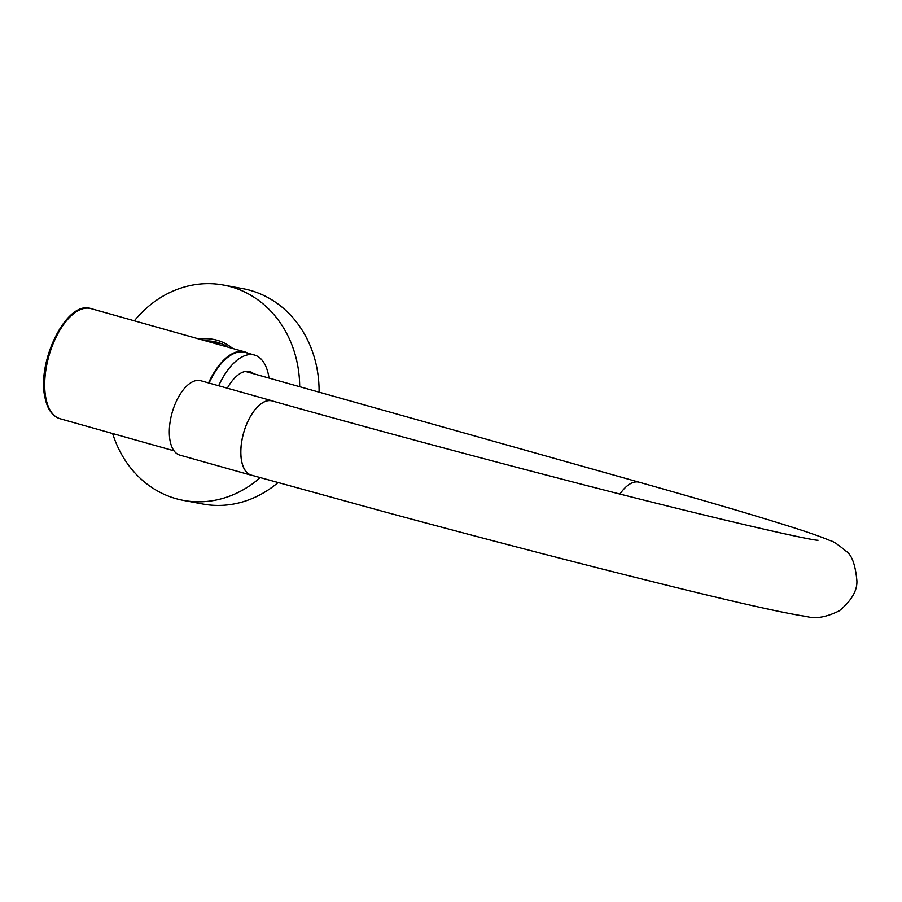 <?xml version="1.0" encoding="UTF-8"?>
<svg xmlns="http://www.w3.org/2000/svg" width="902" height="902" viewBox="0 0 902 902"><rect width="100%" height="100%" fill="white"/><g stroke="black" fill="none" stroke-linecap="round" stroke-linejoin="round"><path stroke-width="1.35" d="M204.156 340.449L220.708 343.538A51.515 45.01 100.6 0 1 221.317 343.662M213.334 342.162A52.226 45.63 100.6 0 1 217.416 342.354M206.547 340.9A52.226 45.63 100.6 0 1 214.045 341.576A52.226 45.63 100.6 0 1 228.42 347.281M199.567 339.163A54.255 47.4 100.6 0 1 232.727 348.488M260.193 477.62A109.514 95.691 100.6 0 1 183.422 500.396A109.514 95.691 100.6 0 1 112.649 433.535M278.008 482.604A109.514 95.691 100.6 0 1 202.815 504.015L183.422 500.396M134.353 320.819A109.514 95.691 100.6 0 1 223.583 285.077L242.976 288.685A109.514 95.691 100.6 0 1 319.082 392.167M223.583 285.077A109.514 95.691 100.6 0 1 299.69 386.71M247.779 353.144A57.198 27.725 105.7 0 0 244.713 351.859A57.198 27.725 105.7 0 0 208.554 382.922M269.033 378.085A56.792 27.534 105.7 0 0 254.511 355.038L244.949 352.355A56.792 27.534 105.7 0 0 209.095 383.068M254.511 355.038A56.792 27.534 105.7 0 0 218.656 385.763M272.731 401.108A38.538 18.863 105.7 0 0 272.235 400.95A38.538 18.863 105.7 0 0 271.739 400.826A38.538 18.863 105.7 0 0 243.495 433.445A38.538 18.863 105.7 0 0 251.354 475.14L383.959 511.693C489.482 540.197 584.767 564.945 669.791 585.95C740.035 603.303 785.71 613.484 806.816 616.517C815.543 619.088 826.401 617.16 839.401 610.755C851.488 600.631 857.317 590.663 856.9 580.843C855.4 564.573 851.725 554.629 845.851 551.021C837.969 544.402 832.681 540.918 829.998 540.557C821.113 536.746 806.738 531.74 786.848 525.528C751.862 514.523 702.658 500.091 639.225 482.232A38.538 18.683 105.7 0 0 638.729 482.108A38.538 18.683 105.7 0 0 619.967 494.014M252.673 475.512A38.639 18.908 -74.3 0 1 251.331 475.23A38.639 18.908 -74.3 0 1 246.618 472.287A38.639 18.908 -74.3 0 1 245.265 427.683A38.639 18.908 -74.3 0 1 272.269 400.849A38.639 18.908 -74.3 0 1 273.554 401.322M251.331 475.23L179.825 455.104A38.639 18.908 -74.3 0 1 175.123 452.15A38.639 18.908 -74.3 0 1 173.77 407.546A38.639 18.908 -74.3 0 1 200.763 380.723L272.269 400.849M248.591 372.334A39.553 19.179 105.7 0 0 247.171 371.286M253.721 373.778A39.553 19.179 105.7 0 0 249.843 371.635A39.553 19.179 105.7 0 0 227.315 388.198M46.092 399.203A57.198 27.725 105.7 0 0 60.062 418.742C52.541 416.284 47.581 409.485 45.156 398.368C36.046 362.728 66.444 299.633 91.034 308.631A57.198 27.725 105.7 0 0 56.285 336.728A57.198 27.725 105.7 0 0 46.092 399.203M60.062 418.742L173.996 450.797M91.034 308.631L244.713 351.859M272.235 400.95C351.115 423.185 454.349 451.158 553.862 477.023C703.594 516.226 812.341 540.884 818.058 540.242L818.013 540.242M245.412 371.444L639.225 482.232"/></g></svg>
